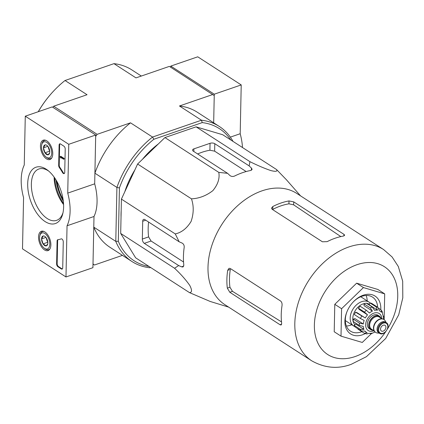<?xml version="1.0" encoding="UTF-8"?>
<svg xmlns="http://www.w3.org/2000/svg" width="424" height="424" viewBox="0 0 424 424"><rect width="100%" height="100%" fill="white"/><g stroke="black" fill="none" stroke-linecap="round" stroke-linejoin="round"><path stroke-width="0.64" d="M120.692 233.439L135.638 257.808L189.502 292.624C192.072 292.507 192.167 290.122 189.788 285.469C185.834 279.787 180.757 274.047 174.55 268.254L120.692 233.439L121.412 199.11L137.604 164.019L164.936 137.572L196.079 126.845L222.69 134.726L276.549 169.542L286.449 179.797L300.558 195.877M52.883 107.336L53.668 106.223L97.144 134.328L130.523 122.833L152.534 137.063L153.875 139.252L202.237 122.6A78.62 54.712 -57.1 0 1 230.794 139.962M149.025 266.458A78.62 54.712 -57.1 0 1 118.317 241.256L119.43 187.949L116.913 187.424L94.907 173.199L95.676 136.406L97.144 134.328M141.325 76.044L131.795 69.88A80.422 55.968 122.9 0 0 113.971 63.653L135.982 77.883L169.362 66.388L214.242 95.585L213.669 122.806L214.268 94.197L170.793 66.091L197.743 56.816L241.219 84.922L214.268 94.197M92.999 264.104L94.409 265.016L93.004 263.924L93.773 227.132L115.784 241.362L118.317 241.256M113.971 63.653L65.036 80.502A80.422 55.968 122.9 0 0 53.376 91.298L53.069 91.626A78.62 54.712 122.9 0 0 38.213 111.74M202.237 122.6L201.469 120.215L152.534 137.063A80.422 55.968 -57.1 0 0 116.913 187.424L115.784 241.362A80.422 55.968 -57.1 0 0 131.975 261.523L109.964 247.293A80.422 55.968 -57.1 0 1 93.773 227.132M65.036 80.502L87.047 94.727L53.668 106.223M233.004 141.393A80.422 55.968 -57.1 0 0 219.293 126.442A80.422 55.968 -57.1 0 0 201.469 120.215L179.458 105.984L212.837 94.494M150.6 267.475L149.799 267.751A80.422 55.968 -57.1 0 1 131.975 261.523M122.446 255.365L94.409 265.016M119.43 187.949A78.62 54.712 -57.1 0 1 153.875 139.252M121.036 216.945A69.833 48.596 -57.1 0 1 121.169 210.728M124.831 191.696A69.833 48.596 -57.1 0 1 134.88 169.929M142.4 159.382A69.833 48.596 -57.1 0 1 158.29 144.001M94.907 173.199A80.422 55.968 -57.1 0 1 130.523 122.833M179.458 105.984A80.422 55.968 -57.1 0 1 197.282 112.217L219.293 126.442M53.376 91.298A80.422 55.968 122.9 0 0 38.266 111.724M228.647 307.119L210.214 301.469L189.502 292.624M174.55 268.254L178.668 265.562L181.615 266.85L182.998 266.993L183.82 265.159A72.674 50.573 -57.1 0 1 184.191 247.34C184.323 245.374 183.629 243.959 182.113 243.084L179.167 241.802L175.271 233.926C181.605 232.516 186.883 228.351 191.107 221.418C193.779 213.458 193.895 205.932 191.463 198.84C199.142 198.469 206.276 195.74 212.864 190.641C217.899 184.519 219.876 178.435 218.795 172.388L227.593 173.326L229.903 175.515C231.281 176.575 232.861 176.744 234.631 176.018A72.674 50.573 -57.1 0 1 250.801 170.453L252.137 169.346L251.459 168.095L249.153 165.906L249.937 161.666C257.532 165.445 264.544 168.429 270.978 170.607C275.86 171.784 277.72 171.429 276.549 169.542M249.937 161.666L196.079 126.845M249.153 165.906L214.788 143.694A3.381 1.611 1.2 0 0 210.055 143.301L193.89 148.866A3.381 1.611 1.2 0 0 192.549 150.117A3.381 1.611 1.2 0 0 193.233 151.114L227.593 173.326M218.795 172.388L164.936 137.572M191.463 198.84L137.604 164.019M175.271 233.926L121.412 199.11M179.167 241.802L144.801 219.59A3.381 1.818 -109 0 0 143.641 219.362A3.381 1.818 -109 0 0 142.703 221.243L142.332 239.062A3.381 1.818 -109 0 0 144.308 243.35L178.668 265.562M371.26 333.757L362.276 342.444L341.007 336.147L334.213 331.759L334.79 304.321L356.632 283.179L377.906 289.475L384.695 293.869L384.155 319.664M281.515 321.906L232.479 291.33L229.941 287.239L227.322 288.14L229.792 292.258L280.057 324.752L281.123 325.012L281.669 323.268A66.229 46.089 -57.1 0 1 282.045 305.45C282.241 303.483 281.748 301.999 280.556 300.992L230.285 268.498L229.029 268.307L227.699 270.316A66.229 46.089 122.9 0 0 227.322 288.14M227.699 270.316L230.317 269.415A62.99 43.831 122.9 0 0 229.941 287.239M288.993 200.944A66.229 46.089 122.9 0 0 272.823 206.509L271.477 208.173L272.155 209.297L322.426 241.791L327.169 241.643A66.229 46.089 -57.1 0 1 343.339 236.078L344.67 235.241L343.986 234.371L293.715 201.872L288.993 200.944L288.935 203.833L293.652 204.84L340.827 236.581M288.935 203.833A62.99 43.831 122.9 0 0 272.764 209.398L272.823 206.509M383.593 249.551L296.774 193.429A66.229 46.089 122.9 0 0 269.394 188.866A66.229 46.089 122.9 0 0 213.383 241.145A66.229 46.089 122.9 0 0 224.863 304.671L311.682 360.792C324.704 368.111 337.886 369.283 351.22 364.317L366.437 356.674L385.692 338.469L398.698 314.831L402.8 297.812L402.689 281.181L398.3 266.484L392.078 256.944L383.593 249.551A66.229 46.089 122.9 0 0 308.932 280.153A66.229 46.089 122.9 0 0 311.682 360.792M246.159 171.54L214.634 151.161L209.912 150.228A65.778 45.776 122.9 0 0 197.632 153.96M183.544 262L151.082 241.018L144.308 243.35M148.591 222.038A65.778 45.776 122.9 0 0 148.617 236.899L151.082 241.018M341.007 336.147L341.585 308.709L334.79 304.321M341.585 308.709L363.426 287.573L384.695 293.869M363.426 287.573L356.632 283.179M346.387 326.024A20.273 14.109 122.9 0 0 350.659 325.187A20.273 14.109 122.9 0 0 351.788 324.757M367.2 300.918A20.273 14.109 122.9 0 0 366.14 295.47M347.187 311.168A20.273 14.109 122.9 0 0 350.489 331.155A20.273 14.109 122.9 0 0 361.121 331.95A20.273 14.109 122.9 0 0 361.842 331.685M377.646 307.241A20.273 14.109 122.9 0 0 372.5 297.102A20.273 14.109 122.9 0 0 352.922 302.301M380.784 309.626A22.525 15.677 122.9 0 0 371.949 294.696A22.525 15.677 122.9 0 0 353.118 302.089A22.525 15.677 122.9 0 0 347.076 311.433A22.525 15.677 122.9 0 0 362.441 334.812A22.525 15.677 122.9 0 0 365.223 333.614M25.281 116.192L68.757 144.298L67.734 193.116A40.55 21.788 71 0 1 67.05 225.769L65.98 276.967L22.504 248.862L23.574 197.669A40.55 21.788 71 0 1 24.258 165.01L25.281 116.192L52.226 106.912L95.707 135.018L68.757 144.298M44.515 249.916A10.224 5.491 71 0 1 38.748 239.73A10.224 5.491 71 0 1 41.43 231.25A10.224 5.491 71 0 1 49.894 239.147A10.224 5.491 71 0 1 48.087 250.579A10.224 5.491 71 0 1 44.515 249.916M46.423 158.83A10.224 5.491 71 0 1 40.656 148.644A10.224 5.491 71 0 1 43.338 140.164A10.224 5.491 71 0 1 51.802 148.061A10.224 5.491 71 0 1 49.995 159.493A10.224 5.491 71 0 1 46.423 158.83M45.108 221.567A29.781 16.001 71 0 1 27.735 182.612A29.781 16.001 71 0 1 47.822 170.369A29.781 16.001 71 0 1 62.768 213.776A29.781 16.001 71 0 1 45.108 221.567M59.1 145.077A2.252 1.208 71 0 1 59.726 143.826A2.252 1.208 71 0 1 60.505 143.98L63.897 146.174A2.252 1.208 71 0 1 65.216 149.031L64.729 172.367A2.252 1.208 71 0 1 64.104 173.617A2.252 1.208 71 0 1 62.551 172.595A46.407 24.936 71 0 0 59.371 167.613A2.252 1.208 71 0 1 58.676 165.381L59.1 145.077L59.641 144.891A2.252 1.208 71 0 1 60.017 143.794M57.092 240.98A2.252 1.208 71 0 1 57.717 239.73A2.252 1.208 71 0 1 57.855 239.698A46.179 24.815 71 0 0 60.69 239.057A46.179 24.815 71 0 0 61.157 238.887A2.252 1.208 71 0 1 61.178 238.876A2.252 1.208 71 0 1 62.582 239.666A2.252 1.208 71 0 1 63.271 241.887L62.725 267.841A2.252 1.208 71 0 1 62.1 269.092A2.252 1.208 71 0 1 61.326 268.943L57.929 266.744A2.252 1.208 71 0 1 56.615 263.887L57.092 240.98L57.632 240.795A2.252 1.208 71 0 1 58.03 239.677M95.707 135.018L94.685 183.836L67.734 193.116M94.685 183.836A40.55 21.788 71 0 1 94.001 216.494L67.05 225.769M94.001 216.494L92.925 267.687L65.98 276.967M63.542 203.562A29.781 16.001 71 0 1 54.717 177.937M63.044 212.557A27.163 14.596 71 0 1 56.588 220.358A27.163 14.596 71 0 1 47.244 218.551A27.163 14.596 71 0 1 31.943 191.616A27.163 14.596 71 0 1 38.902 168.985A27.163 14.596 71 0 1 48.787 171.158M63.595 204.596A27.163 14.596 71 0 1 54.124 177.094M64.353 173.464A2.252 1.208 71 0 1 63.086 172.409L62.551 172.595M59.641 144.891L59.217 165.196A2.252 1.208 71 0 0 59.911 167.427A46.407 24.936 71 0 1 63.086 172.409M60.229 157.044L60.24 156.451L63.637 158.65L63.627 159.244L60.892 157.474L60.69 157.945L60.229 157.044M63.627 159.244L64.167 159.058L64.178 158.465L60.78 156.265L60.24 156.451M61.438 157.829L60.897 158.078M64.178 158.465L63.637 158.65M62.349 268.938A2.252 1.208 71 0 1 61.867 268.758L58.47 266.558A2.252 1.208 71 0 1 57.155 263.702L57.632 240.795M49.666 152.751L48.098 154.824A5.205 2.793 71 0 1 44.96 152.794L43.471 147.817L45.124 144.876A5.205 2.793 71 0 1 46.99 145.474A5.205 2.793 71 0 1 48.262 146.9A5.205 2.793 71 0 1 49.746 151.877A5.205 2.793 71 0 1 49.597 153.059A5.205 2.793 71 0 1 48.098 154.824L44.96 152.794A5.205 2.793 71 0 1 43.471 147.817A5.205 2.793 71 0 1 45.124 144.876M51.707 153.143A8.448 4.537 71 0 1 45.993 156.944A8.448 4.537 71 0 1 41.753 144.632A8.448 4.537 71 0 1 47.472 142.952A8.448 4.537 71 0 1 51.707 153.143M51.887 157.733A9.572 5.146 71 0 1 50.626 158.592A9.572 5.146 71 0 1 46.81 157.585L45.993 156.944M41.753 144.632L42.008 143.625A9.572 5.146 71 0 1 44.393 140.487A9.572 5.146 71 0 1 45.914 140.386M49.698 150.896A4.505 2.422 71 0 1 48.707 148.76L49.74 151.437M48.066 146.619L48.707 148.76A4.505 2.422 71 0 1 48.4 147.117M47.833 146.317L43.471 147.817M49.449 151.246L44.96 152.794M47.758 243.837L46.19 245.909A5.205 2.793 71 0 1 43.052 243.88L41.563 238.903L43.216 235.961A5.205 2.793 71 0 1 45.082 236.56A5.205 2.793 71 0 1 46.354 237.986A5.205 2.793 71 0 1 47.838 242.963A5.205 2.793 71 0 1 47.689 244.144A5.205 2.793 71 0 1 46.19 245.909L43.052 243.88A5.205 2.793 71 0 1 41.563 238.903A5.205 2.793 71 0 1 43.216 235.961M49.799 244.229A8.448 4.537 71 0 1 44.085 248.029A8.448 4.537 71 0 1 39.845 235.718A8.448 4.537 71 0 1 45.564 234.037A8.448 4.537 71 0 1 49.799 244.229M49.979 248.819A9.572 5.146 71 0 1 48.718 249.678A9.572 5.146 71 0 1 44.902 248.671L44.085 248.029M39.845 235.718L40.1 234.716A9.572 5.146 71 0 1 42.485 231.573A9.572 5.146 71 0 1 44.006 231.472M47.79 241.982A4.505 2.422 71 0 1 46.799 239.846L47.833 242.523M46.158 237.705L46.799 239.846A4.505 2.422 71 0 1 46.492 238.203M45.925 237.403L41.563 238.903M47.541 242.332L43.052 243.88M170.793 66.091L170.771 67.299M242.486 147.52A40.55 21.788 -109 0 0 240.196 133.735L241.219 84.922M230.343 137.127L240.196 133.735M373.189 330.275A7.998 5.565 -57.1 0 1 370.74 329.628L369.378 328.748A7.998 5.565 -57.1 0 1 367.809 321.593A7.998 5.565 -57.1 0 1 373.867 315.006A7.998 5.565 -57.1 0 1 378.065 315.318L379.422 316.198A7.998 5.565 -57.1 0 1 381.017 318.164M383.169 331.155A3.381 2.353 122.9 0 0 385.729 328.367A3.381 2.353 122.9 0 0 385.066 325.346A3.381 2.353 122.9 0 0 381.256 326.904A3.381 2.353 122.9 0 0 381.399 331.022A3.381 2.353 122.9 0 0 383.169 331.155M379.469 333.259L378.648 332.729A6.307 4.388 -57.1 0 1 377.413 327.084A6.307 4.388 -57.1 0 1 382.188 321.89A6.307 4.388 -57.1 0 1 385.501 322.134L386.317 322.664C391.49 325.5 384.176 336.815 379.469 333.259A6.307 4.388 -57.1 0 1 378.229 327.614A6.307 4.388 -57.1 0 1 383.01 322.42A6.307 4.388 -57.1 0 1 386.317 322.664M379.321 333.163L377.524 333.026A7.659 5.332 -57.1 0 1 375.68 332.421A7.659 5.332 -57.1 0 1 374.175 325.563A7.659 5.332 -57.1 0 1 379.978 319.256A7.659 5.332 -57.1 0 1 383.996 319.553A7.659 5.332 -57.1 0 1 385.305 320.989L386.169 322.569M375.542 332.326A7.659 5.332 -57.1 0 1 375.404 332.241A7.659 5.332 -57.1 0 1 373.904 325.388A7.659 5.332 -57.1 0 1 379.703 319.076A7.659 5.332 -57.1 0 1 383.72 319.378A7.659 5.332 -57.1 0 1 383.858 319.468M370.74 329.628A7.998 5.565 -57.1 0 1 369.171 322.473A7.998 5.565 -57.1 0 1 375.229 315.885A7.998 5.565 -57.1 0 1 379.422 316.198M383.508 318.88L383.561 316.32L383.301 317.115A12.614 8.777 -57.1 0 0 382.57 314.094L382.522 312.165L381.224 310.039L381.536 312.409A12.614 8.777 -57.1 0 0 380.121 311.152L379.395 310.681M378.812 308.343L381.224 310.039M370.014 302.953L376.13 306.907L377.556 310.204L369.171 304.782L370.014 302.953A14.644 10.192 -57.1 0 1 371.859 303.499L377.969 307.448L379.395 310.75A12.614 8.777 -57.1 0 1 380.121 311.152M364.084 303.881L370.194 307.835L372.426 311.089L364.046 305.672L364.084 303.881A14.644 10.192 -57.1 0 1 366.235 303.139L372.351 307.093L374.583 310.347A12.614 8.777 -57.1 0 1 377.556 310.204M358.365 308.142L364.476 312.096L367.529 314.836L359.144 309.414L358.365 308.142A14.644 10.192 -57.1 0 1 360.257 306.314L366.368 310.267L369.421 313.002A12.614 8.777 -57.1 0 1 372.426 311.089M361.63 316.124A14.644 10.192 122.9 0 0 360.511 318.551L354.395 314.597A14.644 10.192 -57.1 0 1 355.519 312.17L365.287 318A12.614 8.777 -57.1 0 1 367.529 314.836M360.511 318.551L364.168 320.427A12.614 8.777 -57.1 0 0 363.299 324L359.404 323.093A14.644 10.192 122.9 0 0 359.351 325.468L363.246 326.374A12.614 8.777 -57.1 0 0 363.978 329.395L360.283 329.31A14.644 10.192 122.9 0 0 361.317 330.996L365.016 331.08A12.614 8.777 -57.1 0 0 366.426 332.342L364.666 331.202M369.463 333.338L371.074 333.789L371.965 333.142A12.614 8.777 -57.1 0 1 368.991 333.285L366.744 333.98L364.354 333.275L367.152 332.739A12.614 8.777 -57.1 0 1 366.426 332.342M371.079 333.799L374.122 332.4A12.614 8.777 -57.1 0 0 375.007 331.944M359.351 325.468L353.24 321.519A14.644 10.192 -57.1 0 1 353.287 319.139L359.404 323.093M361.317 330.996L355.206 327.042A14.644 10.192 -57.1 0 1 354.167 325.356L360.283 329.31M358.047 328.881L357.925 329.151L364.036 333.105M354.883 324.667A12.614 8.777 -57.1 0 1 353.876 313.352A12.614 8.777 -57.1 0 1 363.087 303.918A12.614 8.777 -57.1 0 1 365.212 303.436M366.665 303.414A12.614 8.777 -57.1 0 1 369.421 304.241M365.287 318L356.902 312.583L355.519 312.17M363.299 324L354.915 318.583L353.287 319.139M363.978 329.395L355.598 323.978L354.167 325.356M370.184 302.98A14.193 9.874 122.9 0 0 369.198 302.211A14.193 9.874 122.9 0 0 353.197 308.767A14.193 9.874 122.9 0 0 353.791 326.051A14.193 9.874 122.9 0 0 354.893 326.628M56.906 181.477A30.093 16.17 -109 0 0 63.086 199.428M56.419 180.629A30.729 16.509 -109 0 0 63.224 200.398M55.979 179.893A33.793 18.158 -109 0 0 63.33 201.246M387.494 328.95A52.263 36.369 122.9 0 0 375.51 263.103A52.263 36.369 122.9 0 0 315.71 314.057A52.263 36.369 122.9 0 0 355.095 356.558A52.263 36.369 122.9 0 0 385.681 331.754M232.479 291.33L229.792 292.258M281.669 324.201L280.057 324.752M343.986 234.371L343.954 235.919M293.715 201.872L293.652 204.84M251.459 168.095L251.411 170.263M183.762 266.108L181.615 266.85M145.739 220.194L142.703 221.243M148.617 236.899L142.332 239.062M193.89 148.866L193.837 151.501M210.055 143.301L209.912 150.228M214.788 143.694L214.634 151.161M59.911 167.427L59.371 167.613M59.217 165.196L58.676 165.381M57.155 263.702L56.615 263.887M58.47 266.558L57.929 266.744M61.867 268.758L61.326 268.943M381.801 318.673A10.139 7.054 122.9 0 0 373.555 313.257A10.139 7.054 122.9 0 0 365.636 325.012A10.139 7.054 122.9 0 0 373.533 330.943A10.139 7.054 122.9 0 0 373.973 330.778M383.338 323.13A5.745 3.996 -57.1 0 1 387.149 329.342A5.745 3.996 -57.1 0 1 379.21 332.072A5.745 3.996 -57.1 0 1 383.338 323.13M374.138 330.89L371.509 329.188A7.208 5.019 -57.1 0 1 370.094 322.733A7.208 5.019 -57.1 0 1 375.553 316.797A7.208 5.019 -57.1 0 1 379.332 317.078L381.966 318.779M372.866 330.063A7.77 5.406 -57.1 0 1 368.997 323.851A7.77 5.406 -57.1 0 1 375.224 316.081A7.77 5.406 -57.1 0 1 380.694 317.958M377.969 307.448A14.644 10.192 122.9 0 0 376.13 306.907M372.351 307.093A14.644 10.192 122.9 0 0 370.194 307.835M366.368 310.267A14.644 10.192 122.9 0 0 364.476 312.096M56.408 180.608L60.171 194.224L63.229 200.419M61.226 238.871L60.69 239.057M50.626 158.592L51.543 158.274M44.393 140.487L45.31 140.169M48.718 249.678L49.635 249.36M42.485 231.573L43.402 231.255M383.996 319.553L383.72 319.378M375.68 332.421L375.404 332.241M345.327 320.581L353.791 326.051M360.739 296.742L369.198 302.211"/></g></svg>

